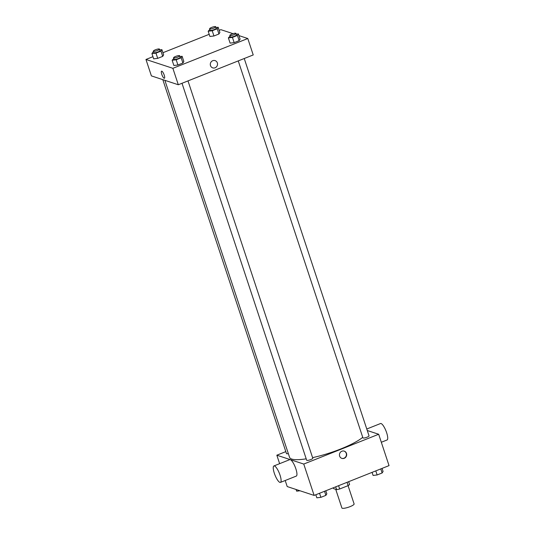 <?xml version="1.0" encoding="UTF-8"?>
<svg xmlns="http://www.w3.org/2000/svg" width="535" height="535" viewBox="0 0 535 535"><rect width="100%" height="100%" fill="white"/><g stroke="black" fill="none" stroke-linecap="round" stroke-linejoin="round"><path stroke-width="0.8" d="M335.726 489.331L341.892 507.976A6.433 1.351 -18.3 0 0 342.239 508.25A6.433 1.351 -18.3 0 0 349.261 506.946A6.433 1.351 -18.3 0 0 354.11 503.937L348.064 485.66M347.048 482.323L348.138 485.626A8.64 1.812 -18.3 0 0 349.582 484.463L348.666 481.681M348.138 485.626L339.685 488.99A8.64 1.812 -18.3 0 1 336.615 489.625L333.579 488.622L333.305 487.793M338.588 485.686L339.685 488.99M335.699 486.837L336.615 489.625M367.264 430.508L378.673 434.26L389.039 465.617L314.125 495.417L287.208 486.562L285.202 480.497M378.673 434.26L303.753 464.059L314.125 495.417M339.638 456.121A3.819 3.598 -71.8 0 1 344.259 451.132A3.819 3.598 -71.8 0 1 346.479 455.88A3.819 3.598 -71.8 0 1 339.638 456.121M164.88 80.33L289.575 457.358A40.212 8.426 -18.3 0 0 291.736 459.057A40.212 8.426 -18.3 0 0 306.207 458.829M312.587 457.632A40.212 8.426 -18.3 0 0 362.737 437.309M303.753 464.059L276.836 455.205L285.817 451.627M238.256 60.903L362.924 437.877A3.217 0.675 -18.3 0 0 363.098 438.011A3.217 0.675 -18.3 0 0 366.609 437.362A3.217 0.675 -18.3 0 0 369.036 435.858L244.241 58.522M182.007 83.279L306.675 460.254A3.217 0.675 -18.3 0 0 306.849 460.388A3.217 0.675 -18.3 0 0 310.36 459.739A3.217 0.675 -18.3 0 0 312.788 458.234L187.992 80.892M288.338 453.62A3.217 0.675 161.7 0 1 286.472 453.6L162.8 79.641M276.836 455.205L279.638 463.671M273.9 465.952L289.749 459.645A8.848 2.354 68.3 0 1 290.304 459.652A8.848 2.354 68.3 0 1 295.547 467.904A8.848 2.354 68.3 0 1 296.29 476.09L280.44 482.396A8.848 2.354 68.3 0 1 274.983 475.04A8.848 2.354 68.3 0 1 273.9 465.952A8.848 2.354 68.3 0 1 274.455 465.958A8.848 2.354 68.3 0 1 279.705 474.204A8.848 2.354 68.3 0 1 280.44 482.396M381.321 442.264L387.052 439.984A8.848 2.354 -111.7 0 0 385.976 430.889A8.848 2.354 -111.7 0 0 380.512 423.539L366.769 429.01M344.125 451.092A3.819 3.598 -71.8 0 1 341.738 458.341M238.918 35.598L247.792 38.52L253.222 54.944L178.309 84.751L151.392 75.89L145.961 59.465L152.943 56.683M247.792 38.52L172.872 68.319L178.309 84.751M210.489 65.611A3.819 3.598 -71.8 0 1 215.11 60.622A3.819 3.598 -71.8 0 1 217.33 65.37A3.819 3.598 -71.8 0 1 210.489 65.611M219.885 32.495L218.942 33.999L213.953 35.985L209.907 36.467L213.953 35.985L218.942 33.999L219.885 32.495L218.16 27.265L217.217 28.77L212.221 30.756L208.175 31.237L209.84 29.445M183.846 61.518L182.903 63.023L177.914 65.009L173.862 65.491L177.914 65.009L182.903 63.023L183.846 61.518L182.121 56.295L181.178 57.793L176.182 59.78L172.136 60.261L173.801 58.469M219.176 30.341L220.875 29.666L233.019 33.658M162.928 52.718L209.192 34.314M172.872 68.319L145.961 59.465M240.095 39.142L239.152 40.647L234.156 42.633L230.11 43.114L234.156 42.633L239.152 40.647L240.095 39.142L238.363 33.919L237.42 35.424L232.431 37.41L228.385 37.891L230.05 36.099M163.636 54.871L162.7 56.376L157.705 58.355L153.659 58.837L157.705 58.355L162.7 56.376L163.636 54.871L161.911 49.641L160.968 51.146L155.979 53.132L151.927 53.614L152.87 52.109L153.599 51.821M161.824 71.175A3.819 1.016 68.3 0 1 164.091 74.733A3.819 1.016 68.3 0 1 164.405 78.27A3.819 1.016 68.3 0 1 162.051 75.094A3.819 1.016 68.3 0 1 161.583 71.168A3.819 1.016 68.3 0 1 161.824 71.175M164.412 78.27A3.819 1.016 68.3 0 1 162.051 75.094A3.819 1.016 68.3 0 1 161.583 71.168M215.11 60.622A3.819 3.598 -71.8 0 1 217.33 65.37A3.819 3.598 -71.8 0 1 212.716 67.878M159.738 49.902L161.911 49.641M153.371 51.146L153.866 52.637A3.217 0.675 -18.3 0 0 154.04 52.771A3.217 0.675 -18.3 0 0 157.551 52.122A3.217 0.675 -18.3 0 0 159.972 50.618L159.483 49.126A3.217 0.675 -18.3 0 0 156.213 49.494A3.217 0.675 -18.3 0 0 153.371 51.146A3.217 0.675 -18.3 0 0 153.545 51.28A3.217 0.675 -18.3 0 0 157.056 50.631A3.217 0.675 -18.3 0 0 159.483 49.126M160.968 51.146L162.7 56.376M155.979 53.132L157.705 58.355M151.927 53.614L153.659 58.837M215.986 27.526L218.16 27.265M209.62 28.77L210.115 30.261A3.217 0.675 -18.3 0 0 210.288 30.401A3.217 0.675 -18.3 0 0 213.799 29.746A3.217 0.675 -18.3 0 0 216.22 28.241L215.725 26.75A3.217 0.675 -18.3 0 0 212.462 27.118A3.217 0.675 -18.3 0 0 209.62 28.77A3.217 0.675 -18.3 0 0 209.794 28.903A3.217 0.675 -18.3 0 0 213.304 28.255A3.217 0.675 -18.3 0 0 215.725 26.75M217.217 28.77L218.942 33.999M212.221 30.756L213.953 35.985M208.175 31.237L209.907 36.467M179.947 56.549L182.121 56.295M173.581 57.793L174.069 59.285A3.217 0.675 -18.3 0 0 174.243 59.425A3.217 0.675 -18.3 0 0 177.754 58.77A3.217 0.675 -18.3 0 0 180.181 57.265L179.686 55.774A3.217 0.675 -18.3 0 0 176.423 56.142A3.217 0.675 -18.3 0 0 173.581 57.793A3.217 0.675 -18.3 0 0 173.748 57.927A3.217 0.675 -18.3 0 0 177.259 57.278A3.217 0.675 -18.3 0 0 179.686 55.774M181.178 57.793L182.903 63.023M176.182 59.78L177.914 65.009M172.136 60.261L173.862 65.491M236.189 34.18L238.363 33.919M229.823 35.417L230.317 36.915A3.217 0.675 -18.3 0 0 230.491 37.049A3.217 0.675 -18.3 0 0 234.002 36.4A3.217 0.675 -18.3 0 0 236.43 34.895L235.935 33.397A3.217 0.675 -18.3 0 0 232.665 33.772A3.217 0.675 -18.3 0 0 229.823 35.417A3.217 0.675 -18.3 0 0 229.996 35.557A3.217 0.675 -18.3 0 0 233.507 34.902A3.217 0.675 -18.3 0 0 235.935 33.397M237.42 35.424L239.152 40.647M232.431 37.41L234.156 42.633M228.385 37.891L230.11 43.114M299.981 490.769L296.637 491.163L296.082 489.485M325.808 490.769L326.825 493.845L325.882 495.35L320.893 497.336L316.84 497.817L315.824 494.741M324.538 491.277L325.882 495.35M319.542 493.263L320.893 497.336M382.057 468.399L383.073 471.469L382.13 472.973L377.135 474.96L373.089 475.441L372.072 472.372M380.78 468.901L382.13 472.973M375.791 470.887L377.135 474.96"/></g></svg>
